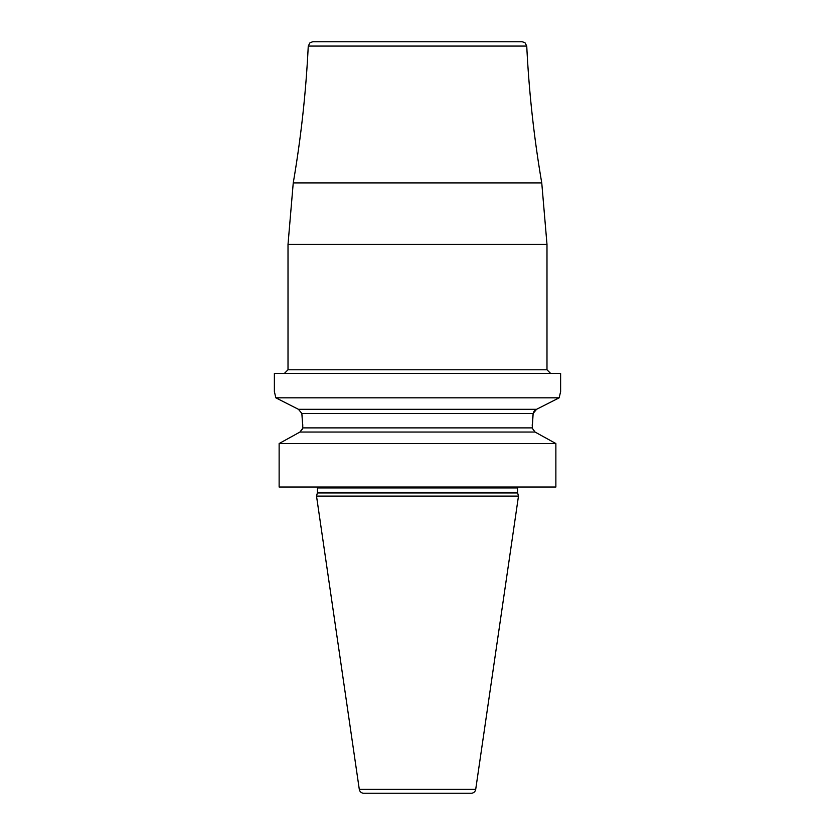 <?xml version="1.0" encoding="UTF-8"?>
<svg xmlns="http://www.w3.org/2000/svg" width="835" height="835" viewBox="0 0 835 835"><rect width="100%" height="100%" fill="white"/><g stroke="black" fill="none" stroke-linecap="round" stroke-linejoin="round"><path stroke-width="1.25" d="M275.592 396.698L274.381 391.605L274.381 373.433L560.619 373.433L560.619 391.605L559.158 397.825L536.55 409.317L559.158 397.825L275.842 397.825L275.686 397.116M308.251 46.071L310.056 42.669L312.791 41.75L522.209 41.75L524.944 42.669L526.749 46.071L308.251 46.071C306.017 91.996 301.017 137.618 293.242 182.938L541.758 182.938L546.988 244.394L288.012 244.394L293.242 182.938M555.87 443.542L555.87 487.014L279.13 487.014L279.13 443.542L555.87 443.542L535.047 432.039L532.229 428.178L535.047 432.039L299.953 432.039L302.708 428.72M279.13 487.014L279.13 443.542L299.953 432.039L302.781 428.178M274.381 391.605L275.842 397.825L298.45 409.317L301.852 413.471L302.781 426.915M532.219 428.178L533.148 413.471L536.55 409.317L298.45 409.317M534.484 410.736L533.408 412.438M301.852 413.471L533.148 413.471L533.033 414.484M532.907 415.496L532.678 417.855M532.605 418.69L532.532 419.65M532.417 421.372L532.375 422.072M532.292 424.086L532.239 425.902M302.761 425.902L302.708 424.086M302.646 422.552L302.583 421.372M302.166 416.248L302.103 415.6M298.356 409.275L276.98 398.399M517.637 492.942L317.363 492.942L316.517 496.105L518.483 496.105L517.637 492.942A1.816 1.816 0 0 1 517.575 492.473L517.575 487.922A1.816 1.816 0 0 1 517.815 487.014M317.363 492.942A1.816 1.816 0 0 0 317.425 492.473L317.425 487.922A1.816 1.816 0 0 0 317.185 487.014M316.517 496.105L359.29 789.367A4.54 4.54 0 0 0 363.778 793.25L471.222 793.25A4.54 4.54 0 0 0 475.71 789.367L359.29 789.367M518.483 496.105L475.71 789.367M284.37 373.433L288.012 369.79L546.988 369.79L550.63 373.433M532.219 427.885L302.781 427.885M517.575 487.922L317.425 487.922M517.575 492.473L317.425 492.473M546.988 369.79L546.988 244.394M288.012 369.79L288.012 244.394M541.758 182.938C533.982 137.618 528.983 91.996 526.749 46.071"/></g></svg>
